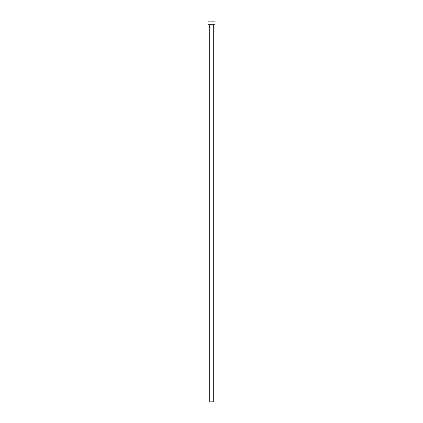 <?xml version="1.0" encoding="UTF-8"?>
<svg xmlns="http://www.w3.org/2000/svg" width="423" height="423" viewBox="0 0 423 423"><rect width="100%" height="100%" fill="white"/><g stroke="black" fill="none" stroke-linecap="round" stroke-linejoin="round"><path stroke-width="0.63" d="M209.713 401.85L209.713 24.719L209.713 401.85L213.287 401.85L213.287 24.719L213.287 401.85M207.931 21.15L207.931 24.719L215.069 24.719L215.069 21.15L207.931 21.15L207.931 24.719L215.069 24.719L215.069 21.15L207.931 21.15M213.282 401.85L209.718 401.85"/></g></svg>
